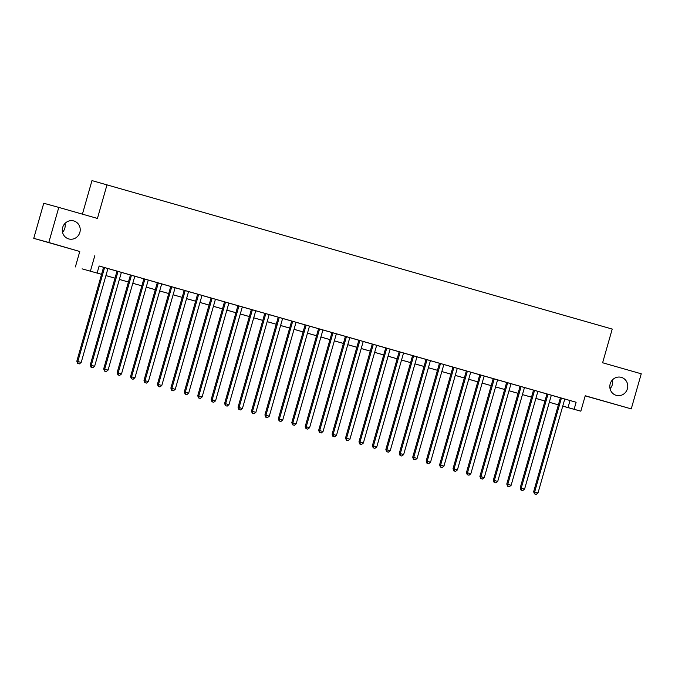 <?xml version="1.0" encoding="UTF-8"?>
<svg xmlns="http://www.w3.org/2000/svg" width="675" height="675" viewBox="0 0 675 675"><rect width="100%" height="100%" fill="white"/><g stroke="black" fill="none" stroke-linecap="round" stroke-linejoin="round"><path stroke-width="1.01" d="M64.952 223.467A9.34 8.944 -74.6 0 1 62.53 232.259M79.861 232.394A9.34 8.944 -74.6 0 1 68.782 238.942A9.34 8.944 -74.6 0 1 62.665 227.483A9.34 8.944 -74.6 0 1 73.744 220.936A9.34 8.944 -74.6 0 1 79.861 232.394M612.47 379.882A9.34 8.944 -74.6 0 1 610.048 388.673M627.387 388.808A9.34 8.944 -74.6 0 1 616.3 395.364A9.34 8.944 -74.6 0 1 610.183 383.898A9.34 8.944 -74.6 0 1 621.27 377.35A9.34 8.944 -74.6 0 1 627.387 388.808M82.088 268.852L101.562 274.328L82.088 268.852M79.768 251.497L48.794 242.494L58.793 207.402L43.748 203.251L33.75 238.343L79.768 251.497L75.372 266.937M82.418 214.152L91.977 180.596L612.217 329.071L602.623 362.762L641.25 373.798L631.252 408.89L585.233 395.744L580.837 411.185L562.739 406.164M585.191 395.879L631.252 408.89M48.794 242.494L33.75 238.343M103.57 267.283L76.815 361.209L81.194 362.45L107.941 268.532L110.295 269.198L99.115 266.043M117.003 271.122L90.247 365.04L94.627 366.28L121.382 272.371L123.727 273.038L107.933 268.557M130.444 274.961L103.688 368.879L108.059 370.119L134.814 276.21L137.168 276.877L121.373 272.396M143.876 278.8L117.121 372.718L121.5 373.958L148.255 280.049L150.601 280.716L134.806 276.235M157.317 282.631L130.562 376.557L134.932 377.798L161.688 283.888L164.042 284.555L148.247 280.074M170.75 286.47L143.994 380.396L148.373 381.637L175.12 287.719L177.474 288.394L161.679 283.913M184.191 290.309L157.435 384.235L161.806 385.476L188.561 291.558L190.915 292.233L175.112 287.752M197.623 294.148L170.868 388.074L175.247 389.315L201.994 295.397L204.348 296.072L188.553 291.592M215.426 299.244L201.985 295.431M224.497 301.826L197.741 395.752L202.112 396.993L228.867 303.075L231.221 303.75L215.426 299.27M242.3 306.923L228.859 303.109M251.37 309.504L224.615 403.431L228.985 404.671L255.741 310.753L258.095 311.428L242.3 306.948M264.802 313.343L238.047 407.27L242.426 408.51L269.173 314.592L271.527 315.267L255.732 310.778M278.243 317.183L251.488 411.109L255.859 412.349L282.614 318.431L284.96 319.106L269.165 314.618M291.676 321.022L264.921 414.939L269.3 416.18L296.047 322.27L298.401 322.937L282.606 318.457M305.108 324.861L278.353 418.778L282.732 420.019L309.488 326.109L311.833 326.776L296.038 322.296M318.549 328.7L291.794 422.618L296.165 423.858L322.92 329.948L325.274 330.615L309.479 326.135M331.982 332.539L305.227 426.457L309.606 427.697L336.361 333.788L338.707 334.454L322.912 329.974M345.423 336.369L318.668 430.296L323.038 431.536L349.793 337.627L352.148 338.293L336.352 333.813M333.298 436.447L334.648 436.826L333.298 436.447L333.121 434.413L336.479 435.375L363.226 341.457L365.58 342.132L356.501 339.55L358.855 340.217L332.1 434.135L333.121 434.413L359.868 340.504M346.739 440.286L348.081 440.665L346.739 440.286L346.553 438.252L349.912 439.214L376.667 345.296L379.012 345.971L369.942 343.389L372.288 344.056L345.541 437.974L346.553 438.252L373.309 344.343M360.172 444.125L361.513 444.504L360.172 444.125L359.986 442.091L363.352 443.053L390.099 349.135L392.453 349.81L383.375 347.228L385.729 347.895L358.973 441.813L359.986 442.091L386.741 348.182M373.613 447.964L374.954 448.343L373.613 447.964L373.427 445.93L376.785 446.892L403.54 352.974L405.886 353.649L396.807 351.067L399.161 351.734L372.406 445.652L373.427 445.93L400.182 352.021M387.045 451.803L388.387 452.182L387.045 451.803L386.859 449.769L390.218 450.731L416.973 356.813L419.327 357.488L410.248 354.907L412.594 355.573L385.847 449.491L386.859 449.769L413.615 355.852M439.467 363.268L423.681 358.746L426.035 359.412L399.279 453.33L400.3 453.608L427.047 359.691M452.9 367.107L437.122 362.576L439.467 363.251L412.72 457.169L413.733 457.447L440.488 363.53M466.341 370.946L450.554 366.415L452.908 367.09L426.153 461.008L427.174 461.287L453.921 367.369M479.773 374.785L463.995 370.254L466.341 370.929L439.594 464.847L440.606 465.126L467.362 371.208M493.206 378.624L477.428 374.093L479.782 374.768L453.026 468.678L454.039 468.965L480.794 375.047M506.647 382.463L490.86 377.933L493.214 378.608L466.459 472.517L467.48 472.804L494.235 378.886M520.079 386.302L506.647 382.447M533.52 390.142L517.733 385.611L520.087 386.286L493.332 480.195L494.353 480.473L521.1 386.564M546.952 393.981L533.52 390.125M521.404 490.185L522.754 490.565L521.404 490.185L521.227 488.152L524.585 489.113L551.332 395.196L553.686 395.871L544.607 393.289L546.961 393.955L520.206 487.873L521.227 488.152L547.973 394.242M561.414 398.081L534.659 491.991L533.647 491.712L560.393 397.786L558.048 397.128L576.121 402.249L99.132 265.984L97.133 273.004M349.785 337.652L358.847 340.242M363.218 341.491L372.288 344.081M376.658 345.33L385.72 347.92M390.091 349.169L399.153 351.759M403.532 353.008L412.594 355.59M416.964 356.847L426.026 359.429M551.323 395.229L560.393 397.82M94.821 255.639L90.416 271.088M576.121 402.249L574.121 409.269L580.837 411.185M58.793 207.402L97.428 218.438L107.021 184.748M562.748 406.131L565.169 406.797L562.756 406.114M558.385 404.865L549.323 402.275L558.394 404.84M544.944 401.026L535.883 398.436M531.512 397.187L522.45 394.597L531.52 397.162M518.071 393.348L509.009 390.757M504.638 389.509L495.577 386.918L504.647 389.483M491.206 385.67L482.136 383.079M477.765 381.831L468.703 379.24L477.773 381.805M464.333 377.992L455.271 375.401L464.341 377.966M450.892 374.152L441.83 371.562L450.9 374.127M437.459 370.313L428.397 367.723L437.468 370.288M424.018 366.474L414.956 363.892M410.586 362.635L401.524 360.053M397.153 358.805L388.083 356.214M383.712 354.966L374.65 352.375M370.28 351.127L361.218 348.536M356.839 347.288L347.777 344.697M343.406 343.448L334.344 340.858M329.965 339.609L320.903 337.019M316.533 335.77L307.471 333.18M303.1 331.931L294.03 329.341M289.659 328.092L280.598 325.502M276.227 324.253L267.165 321.663M262.786 320.414L253.724 317.824M249.353 316.575L240.292 313.985M235.913 312.736L226.851 310.154M222.48 308.897L213.418 306.315M209.047 305.066L199.977 302.476M186.553 298.612L195.615 301.202L186.545 298.637M173.112 294.773L182.182 297.363L173.112 294.798M159.68 290.933L168.742 293.524L159.671 290.959M146.247 287.094L155.309 289.685L146.239 287.12M132.806 283.255L141.868 285.846L132.798 283.281M119.374 279.416L128.436 282.007L119.365 279.442M105.933 275.577L114.995 278.168L105.924 275.602M562.764 406.088L574.121 409.269M199.986 302.451L209.047 305.032M213.427 306.29L222.488 308.872M226.859 310.12L235.921 312.711M240.3 313.959L249.362 316.55M253.733 317.798L262.794 320.389M267.165 321.637L276.235 324.228M280.606 325.477L289.668 328.067M294.038 329.316L303.1 331.906M307.479 333.155L316.541 335.745M320.912 336.994L329.974 339.584M334.353 340.833L343.415 343.423M347.785 344.672L356.847 347.262M361.218 348.511L370.288 351.101M374.659 352.35L383.721 354.94M388.091 356.189L397.153 358.771M401.532 360.028L410.594 362.61M414.965 363.859L424.027 366.449M482.144 383.054L491.206 385.644M509.017 390.732L518.079 393.323M535.891 398.41L544.953 401.001M570.012 400.57L568.021 407.59M534.845 494.024L536.186 494.404L534.845 494.024L534.659 491.991L538.017 492.952L564.773 399.035M533.647 491.712L534.44 493.906M536.186 494.404L538.017 492.952M520.206 487.873L520.999 490.067M522.754 490.565L524.585 489.113M533.528 390.108L506.773 484.034L507.786 484.312L534.541 390.403M507.971 486.346L509.313 486.726L507.971 486.346L507.786 484.312L511.144 485.274L537.899 391.357M506.773 484.034L507.566 486.236M509.313 486.726L511.144 485.274M494.53 482.507L495.88 482.887L494.53 482.507L494.353 480.473L497.711 481.435L524.467 387.526M493.332 480.195L494.125 482.397M495.88 482.887L497.711 481.435M506.655 382.438L479.9 476.356L480.912 476.643L507.667 382.725M481.098 478.668L482.439 479.048L481.098 478.668L480.912 476.643L484.27 477.596L511.026 383.687M479.9 476.356L480.693 478.558M482.439 479.048L484.27 477.596M467.665 474.829L469.007 475.217L467.665 474.829L467.48 472.804L470.838 473.757L497.593 379.848M466.459 472.517L467.252 474.719M469.007 475.217L470.838 473.757M454.224 470.99L455.566 471.378L454.224 470.99L454.039 468.965L457.405 469.918L484.152 376.009M453.026 468.678L453.819 470.88M455.566 471.378L457.405 469.918M440.792 467.151L442.133 467.539L440.792 467.151L440.606 465.126L443.964 466.087L470.72 372.17M439.594 464.847L440.387 467.041M442.133 467.539L443.964 466.087M427.351 463.312L428.701 463.7L427.351 463.312L427.174 461.287L430.532 462.248L457.279 368.331M426.153 461.008L426.946 463.202M428.701 463.7L430.532 462.248M413.918 459.472L415.26 459.861L413.918 459.472L413.733 457.447L417.091 458.409L443.846 364.492M412.72 457.169L413.513 459.363M415.26 459.861L417.091 458.409M400.477 455.633L401.827 456.022L400.477 455.633L400.3 453.608L403.658 454.57L430.414 360.652M399.279 453.33L400.073 455.524M401.827 456.022L403.658 454.57M385.847 449.491L386.64 451.685M388.387 452.182L390.218 450.731M372.406 445.652L373.199 447.846M374.954 448.343L376.785 446.892M358.973 441.813L359.767 444.007M361.513 444.504L363.352 443.053M345.541 437.974L346.334 440.167M348.081 440.665L349.912 439.214M332.1 434.135L332.893 436.337M334.648 436.826L336.479 435.375M319.866 432.608L321.207 432.987L319.866 432.608L319.68 430.574L346.435 336.665M318.668 430.296L319.461 432.498M321.207 432.987L323.038 431.536M306.425 428.768L307.775 429.148L306.425 428.768L306.248 426.743L332.994 332.826M305.227 426.457L306.02 428.659M307.775 429.148L309.606 427.697M292.992 424.929L294.334 425.317L292.992 424.929L292.807 422.904L319.562 328.987M291.794 422.618L292.587 424.82M294.334 425.317L296.165 423.858M279.56 421.09L280.901 421.478L279.56 421.09L279.374 419.065L306.129 325.148M278.353 418.778L279.146 420.981M280.901 421.478L282.732 420.019M266.119 417.251L267.46 417.639L266.119 417.251L265.933 415.226L292.688 321.308M264.921 414.939L265.714 417.142M267.46 417.639L269.3 416.18M252.686 413.412L254.028 413.8L252.686 413.412L252.501 411.387L279.256 317.469M251.488 411.109L252.281 413.302M254.028 413.8L255.859 412.349M239.245 409.573L240.595 409.961L239.245 409.573L239.068 407.548L265.815 313.63M238.047 407.27L238.84 409.463M240.595 409.961L242.426 408.51M225.813 405.734L227.154 406.122L225.813 405.734L225.627 403.709L252.382 309.791M224.615 403.431L225.408 405.624M227.154 406.122L228.985 404.671M237.929 305.665L211.174 399.592L212.195 399.87L238.942 305.952M212.372 401.895L213.722 402.283L212.372 401.895L212.195 399.87L215.553 400.832L242.308 306.914M211.174 399.592L211.967 401.785M213.722 402.283L215.553 400.832M198.939 398.064L200.281 398.444L198.939 398.064L198.754 396.031L225.509 302.113M197.741 395.752L198.534 397.946M200.281 398.444L202.112 396.993M211.056 297.987L184.3 391.913L185.321 392.192L212.077 298.282M185.507 394.225L186.848 394.605L185.507 394.225L185.321 392.192L188.679 393.154L215.435 299.236M184.3 391.913L185.093 394.107M186.848 394.605L188.679 393.154M172.066 390.386L173.407 390.766L172.066 390.386L171.889 388.353L198.636 294.443M170.868 388.074L171.661 390.268M173.407 390.766L175.247 389.315M158.633 386.547L159.975 386.927L158.633 386.547L158.448 384.514L185.203 290.604M157.435 384.235L158.228 386.429M159.975 386.927L161.806 385.476M145.193 382.708L146.543 383.088L145.193 382.708L145.015 380.675L171.762 286.765M143.994 380.396L144.787 382.598M146.543 383.088L148.373 381.637M131.76 378.869L133.102 379.249L131.76 378.869L131.574 376.836L158.33 282.926M130.562 376.557L131.355 378.759M133.102 379.249L134.932 377.798M118.319 375.03L119.669 375.41L118.319 375.03L118.142 373.005L144.889 279.087M117.121 372.718L117.914 374.92M119.669 375.41L121.5 373.958M104.887 371.191L106.228 371.579L104.887 371.191L104.701 369.166L131.456 275.248M103.688 368.879L104.482 371.081M106.228 371.579L108.059 370.119M91.454 367.352L92.796 367.74L91.454 367.352L91.268 365.327L118.024 271.409M90.247 365.04L91.041 367.242M92.796 367.74L94.627 366.28M78.013 363.513L79.355 363.901L78.013 363.513L77.836 361.488L104.583 267.57M76.815 361.209L77.608 363.403M79.355 363.901L81.194 362.45"/></g></svg>
